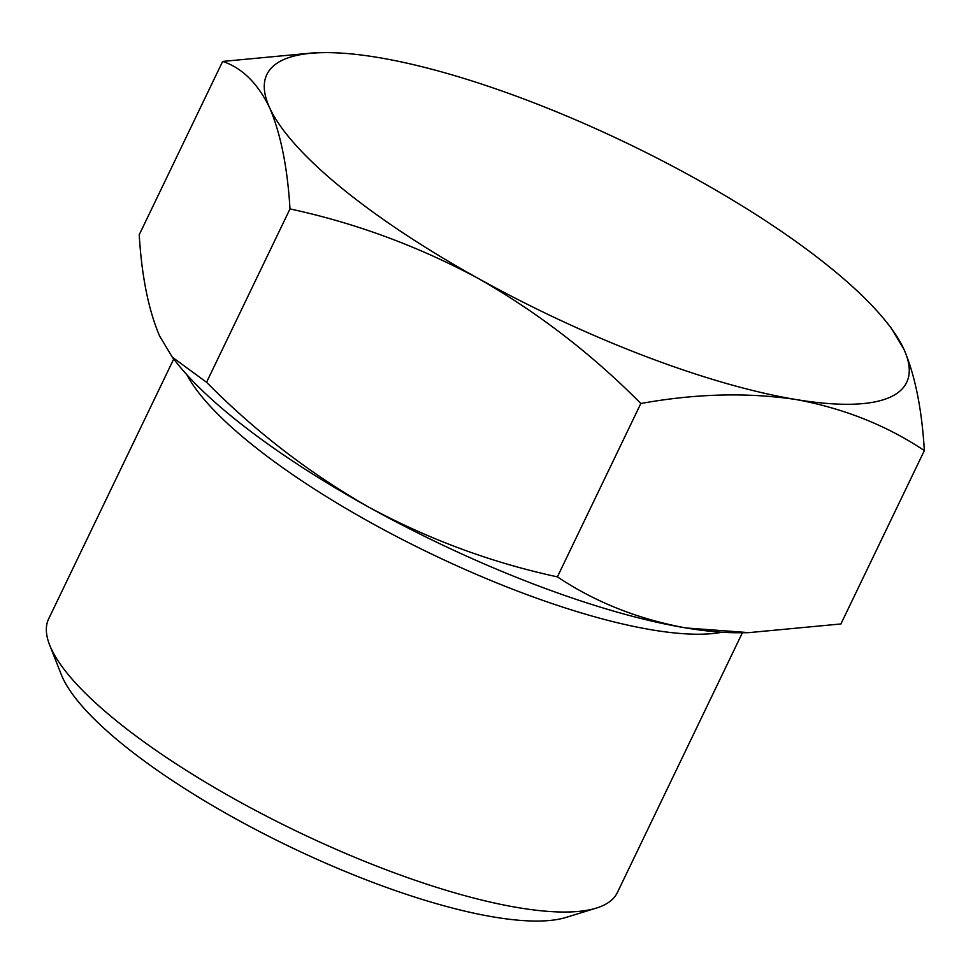 <?xml version="1.0" encoding="UTF-8"?>
<svg xmlns="http://www.w3.org/2000/svg" width="973" height="973" viewBox="0 0 973 973"><rect width="100%" height="100%" fill="white"/><g stroke="black" fill="none" stroke-linecap="round" stroke-linejoin="round"><path stroke-width="1.46" d="M172.282 357.2L176.162 362.138A355.011 94.272 25.7 0 0 368.718 507.115C309.475 473.255 255.425 431.635 206.556 382.28L172.306 357.176L159.633 336.074C148.516 310.046 141.717 276.283 139.224 234.773L222.659 61.421C242.046 67.83 257.687 83.228 269.582 107.626C280.686 133.642 287.485 167.405 289.99 208.915C355.741 223.097 418.633 246.351 478.667 278.667C537.911 312.528 591.961 354.136 640.83 403.503C695.586 393.603 747.264 392.265 795.853 399.502C843.652 408.295 886.488 425.335 924.35 450.596C921.857 409.074 915.058 375.31 903.941 349.295L891.256 328.193M924.35 450.596L840.915 623.961L748.809 632.632L685.904 627.95A355.011 94.272 25.7 0 0 738.446 632.742L748.809 632.681M173.705 359.025L48.65 618.877A315.568 83.8 25.7 0 0 49.635 644.977L61.25 674.484A291.377 77.378 25.7 0 0 289.334 846.474A291.377 77.378 25.7 0 0 566.043 917.417L596.34 908.089A315.568 83.8 25.7 0 0 617.356 892.582L742.46 632.62M49.635 644.977A315.568 83.8 25.7 0 0 296.656 831.234A315.568 83.8 25.7 0 0 596.34 908.089M186.792 374.654A315.568 83.8 25.7 0 0 430.358 553.442A315.568 83.8 25.7 0 0 722.027 632.243M368.718 507.115A355.011 94.272 25.7 0 0 685.904 627.95C638.106 619.156 595.269 602.129 557.395 576.867C491.645 562.686 428.752 539.431 368.718 507.115M314.753 52.761L222.659 61.421M206.556 382.28L289.99 208.915M557.395 576.867L640.83 403.503M903.941 349.295A355.011 94.272 25.7 0 0 887.412 323.231A355.011 94.272 25.7 0 0 694.856 178.254A355.011 94.272 25.7 0 0 377.67 57.419A355.011 94.272 25.7 0 0 325.116 52.627A355.011 94.272 25.7 0 0 269.582 107.626A355.011 94.272 25.7 0 0 478.667 278.667A355.011 94.272 25.7 0 0 795.853 399.502A355.011 94.272 25.7 0 0 903.941 349.295M887.412 323.231L891.292 328.169M325.116 52.627L314.753 52.688"/></g></svg>
